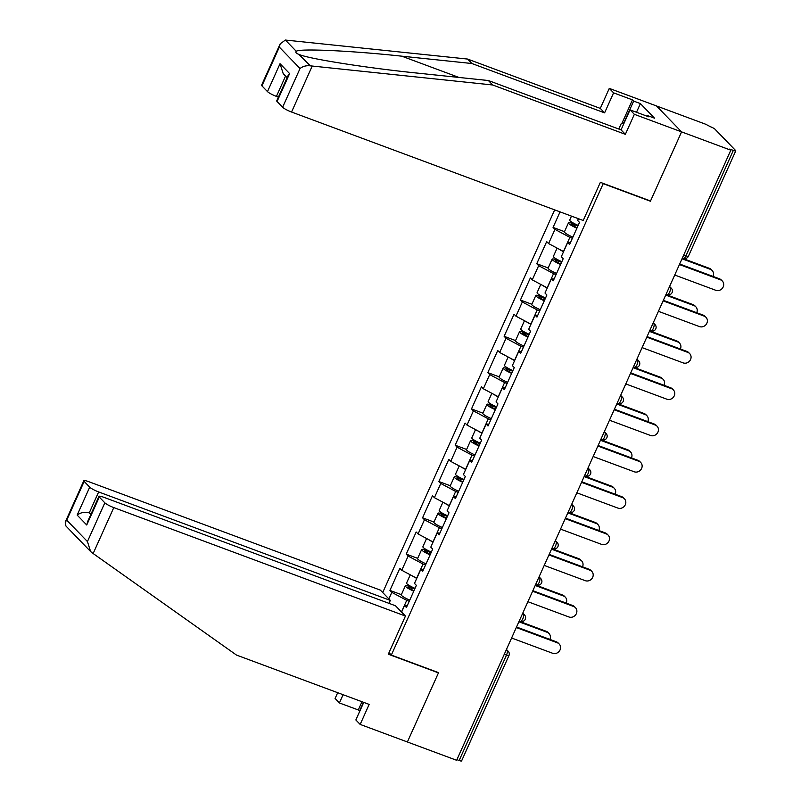 <?xml version="1.0" encoding="UTF-8"?>
<svg xmlns="http://www.w3.org/2000/svg" width="801" height="801" viewBox="0 0 801 801"><rect width="100%" height="100%" fill="white"/><g stroke="black" fill="none" stroke-linecap="round" stroke-linejoin="round"><path stroke-width="1.2" d="M554.672 209.882L382.708 592.54M621.796 123.654L632.48 99.875L613.596 92.846L609.281 88.39L705.751 124.265L710.447 126.738A3.875 0.631 24.2 0 1 714.913 129.121L735.608 150.518A3.875 0.631 24.2 0 1 735.769 150.848L688.399 256.26A3.875 0.631 24.2 0 1 685.956 255.799L733.326 150.398L729.731 149.056L730.822 150.198L681.581 131.875L656.5 105.952L681.581 131.875L650.522 200.981L600.37 182.338L583.228 220.495L291.554 112.03A7.76 1.262 -155.8 0 1 282.623 107.254L277.066 101.507A7.76 1.262 -155.8 0 1 276.735 100.836L288.1 75.554L289.612 73.592L277.066 101.507M363.744 702.387L355.854 719.959L360.17 724.414L407.389 741.976L438.558 672.64L391.329 655.078L388.996 652.665M391.329 655.078L603.193 183.659L602.783 183.229M401.601 612.084L404.545 605.526L406.447 607.488L416.38 585.381L414.487 583.418L420.865 569.221L423.579 569.371M388.885 598.928L391.829 592.37L389.927 590.407L401.361 594.652M416.79 578.272L401.762 570.262L399.859 568.299L389.927 590.407M401.762 570.262L408.14 556.074L406.237 554.102L417.671 558.357M433.111 541.977L418.072 533.967L416.18 532.004L406.237 554.102M418.072 533.967L424.45 519.769L422.558 517.806L433.982 522.062M449.421 505.681L434.392 497.671L432.49 495.699L422.558 517.806M434.392 497.671L440.77 483.474L438.868 481.511L450.292 485.756M465.731 469.376L450.703 461.366L448.8 459.404L438.868 481.511M450.703 461.366L457.081 447.178L455.178 445.206L466.613 449.461M482.052 433.081L467.013 425.071L465.111 423.108L455.178 445.206M467.013 425.071L473.391 410.873L471.499 408.91L482.923 413.166M498.362 396.785L483.333 388.775L481.431 386.803L471.499 408.91M483.333 388.775L489.711 374.578L487.809 372.615L499.233 376.86M514.673 360.48L499.644 352.47L497.741 350.508L487.809 372.615M499.644 352.47L506.022 338.282L504.119 336.31L515.554 340.565M530.983 324.185L515.954 316.175L514.052 314.212L504.119 336.31M515.954 316.175L522.332 301.977L520.43 300.015L531.864 304.27M547.303 287.889L532.264 279.879L530.372 277.907L520.43 300.015M532.264 279.879L538.652 265.682L536.75 263.719L548.174 267.965M563.614 251.584L548.585 243.574L546.683 241.612L536.75 263.719M548.585 243.574L554.963 229.386L553.06 227.414L564.485 231.669M560.049 211.875L553.06 227.414M578.392 218.703L577.621 220.435L579.513 222.398L569.581 244.505L567.679 242.533L561.301 256.731L563.203 258.693L553.271 280.801L551.368 278.838L544.99 293.026L546.893 294.998L536.96 317.096L535.058 315.133L528.68 329.331L530.572 331.294L520.64 353.401L518.738 351.429L512.36 365.626L514.262 367.589L504.33 389.697L502.427 387.734L496.049 401.922L497.952 403.894L488.019 425.992L486.117 424.029L479.739 438.227L481.641 440.19L471.699 462.297L469.807 460.325L463.419 474.522L465.321 476.485L455.389 498.592L453.486 496.63L447.108 510.818L449.011 512.79L439.078 534.888L437.176 532.925L430.798 547.123L432.7 549.085L422.768 571.193L420.865 569.221M425.561 564.965L423.038 564.034L416.66 578.222M423.038 564.034L408.14 556.074M441.872 528.67L439.359 527.739L432.971 541.927M439.359 527.739L424.45 519.769M437.176 532.925L439.899 533.065M458.182 492.375L455.669 491.434L449.291 505.631M455.669 491.434L440.77 483.474M453.486 496.63L456.21 496.77M474.502 456.069L471.979 455.138L465.601 469.326M471.979 455.138L457.081 447.178M469.807 460.325L472.52 460.475M490.813 419.774L488.29 418.843L481.912 433.031M488.29 418.843L473.391 410.873M486.117 424.029L488.83 424.17M507.123 383.479L504.61 382.538L498.232 396.735M504.61 382.538L489.711 374.578M502.427 387.734L505.151 387.874M523.443 347.173L520.92 346.242L514.542 360.43M520.92 346.242L506.022 338.282M518.738 351.429L521.461 351.579M539.754 310.878L537.231 309.937L530.853 324.135M537.231 309.937L522.332 301.977M535.058 315.133L537.771 315.274M556.064 274.583L553.551 273.642L547.173 287.839M553.551 273.642L538.652 265.682M551.368 278.838L554.092 278.978M572.375 238.277L569.861 237.346L563.483 251.534M569.861 237.346L554.963 229.386M567.679 242.533L570.402 242.683M733.326 150.398A3.875 0.631 24.2 0 0 735.769 150.848M438.037 672.439L438.447 672.87L407.389 741.976L456.64 760.289L730.822 150.198M459.143 760.489L506.512 655.088A3.875 0.631 -155.8 0 0 508.955 655.548L461.576 760.95A3.875 0.631 -155.8 0 1 459.143 760.489L456.92 759.668M650.001 200.791L650.412 201.221L681.581 131.875L634.352 114.313L630.037 109.857L648.93 116.886L647.759 115.674L654.507 118.178L640.399 103.589L633.651 101.086L623.929 122.713M650.412 201.221L603.193 183.659M409.241 601.271L406.728 600.329L401.501 611.974M406.728 600.329L391.829 592.37M404.545 605.526L407.268 605.666M674.722 275.023L715.774 290.292A5.817 5.317 136 0 0 722.602 287.97A5.817 5.317 136 0 0 722.312 281.011A5.817 5.317 136 0 0 720.479 279.819L719.528 278.838A5.817 5.317 -44 0 1 721.361 280.03L722.312 281.011M679.679 264.01L719.528 278.838M679.428 264.55L720.479 279.819M710.317 269.306L709.366 268.325A5.817 5.317 -44 0 1 711.198 269.516L712.149 270.498A5.817 5.317 136 0 0 710.317 269.306L682.021 258.783M713.03 276.415A5.817 5.317 136 0 0 712.149 270.498M577.151 227.674L576.64 227.454A5.166 0.841 -155.8 0 1 571.513 224.24A5.166 0.841 -155.8 0 1 574.768 224.851L577.891 226.012M578.132 225.471L573.816 223.869A8.531 1.392 24.2 0 0 568.45 222.868A8.531 1.392 24.2 0 0 576.91 228.175L572.895 237.136M568.45 222.868L564.425 231.819A8.531 1.392 24.2 0 0 572.885 237.126M571.473 216.13L569.701 220.075A8.531 1.392 24.2 0 0 578.162 225.381L579.513 222.388M709.366 268.325L682.262 258.252M618.793 129.031L621.055 123.975L624.349 122.533M613.596 92.846L604.595 112.861L471.919 63.519L467.604 59.064L285.386 40.05L280.2 43.815L279.339 47.119L261.927 85.867A7.76 1.262 -155.8 0 1 261.597 85.196L280.2 43.815M471.919 63.519L401.802 56.18C351.759 50.733 299.254 48.31 296.27 51.304C295.219 52.375 296.28 53.467 299.454 54.598C309.556 58.964 368.67 68.215 418.252 73.191L488.37 80.531L621.045 129.872L630.037 109.857M604.595 112.861L600.289 108.395L609.281 88.39M467.604 59.064L600.289 108.395M632.48 99.875L633.651 101.086M282.623 107.254L300.035 68.516C302.898 66.263 306.332 65.372 310.337 65.842L492.685 84.986L625.361 134.328L621.045 129.872M625.361 134.328L634.352 114.313M492.685 84.986L488.37 80.531M285.546 76.085L276.425 96.38A7.76 1.262 -155.8 0 1 267.484 91.604L261.927 85.867M276.425 96.38L278.408 97.121M298.943 54.408L310.337 65.842M647.458 116.335L647.759 115.674M640.399 103.589L636.505 112.26M267.484 91.604L280.03 63.69L283.214 73.662L287.128 77.717M93.146 553.531L90.613 551.539L87.439 541.556L104.841 502.818A7.76 1.262 24.2 0 0 113.782 507.594L93.146 553.531L236.485 655.068L369.161 704.399L360.17 724.414M388.996 603.353L390.317 600.41L380.375 590.127L88.711 481.671A7.76 1.262 24.2 0 0 83.825 480.75A7.76 1.262 24.2 0 0 84.155 481.421L89.712 487.168A7.76 1.262 24.2 0 0 98.653 491.944L89.241 512.89C84.836 511.679 80.811 512.41 77.166 515.093L89.712 487.168M390.317 600.41L98.653 491.944M359.749 711.288L358.297 709.966L339.404 702.948L335.088 698.482L337.692 692.705M343.098 694.717L339.404 702.948M438.447 672.87L388.305 654.217L405.446 616.059L395.504 605.776L103.84 497.311A7.76 1.262 24.2 0 0 98.964 496.4A7.76 1.262 24.2 0 0 99.294 497.071L104.841 502.818M405.446 616.059L113.782 507.594M91.224 513.621L89.241 512.89L90.823 514.522M358.297 709.966L361.992 701.736M90.613 551.539L65.902 525.987L65.231 522.132L83.825 480.75M363.464 702.287L359.459 711.178M99.294 497.071L86.738 524.995L87.599 521.691L98.964 496.4M84.155 481.421L66.743 520.169L65.231 522.132M658.412 311.319L699.463 326.588A5.817 5.317 136 0 0 706.282 324.265A5.817 5.317 136 0 0 705.991 317.306A5.817 5.317 136 0 0 704.169 316.115L703.218 315.133A5.817 5.317 -44 0 1 705.05 316.325L705.991 317.306M663.358 300.315L703.218 315.133M663.118 300.846L704.169 316.115M642.102 347.624L683.143 362.883A5.817 5.317 136 0 0 689.971 360.56A5.817 5.317 136 0 0 689.681 353.601A5.817 5.317 136 0 0 687.849 352.41L686.908 351.429A5.817 5.317 -44 0 1 688.73 352.62L689.681 353.601M647.048 336.61L686.908 351.429M646.808 337.151L687.849 352.41M625.781 383.919L666.832 399.188A5.817 5.317 136 0 0 673.661 396.865A5.817 5.317 136 0 0 673.371 389.907A5.817 5.317 136 0 0 671.538 388.715L670.587 387.734A5.817 5.317 -44 0 1 672.419 388.926L673.371 389.907M630.737 372.906L670.587 387.734M630.487 373.446L671.538 388.715M609.471 420.215L650.522 435.484A5.817 5.317 136 0 0 657.351 433.161A5.817 5.317 136 0 0 657.06 426.202A5.817 5.317 136 0 0 655.228 425.011L654.277 424.029A5.817 5.317 -44 0 1 656.109 425.221L657.06 426.202M614.417 409.211L654.277 424.029M614.177 409.742L655.228 425.011M593.161 456.52L634.212 471.779A5.817 5.317 136 0 0 641.03 469.456A5.817 5.317 136 0 0 640.74 462.497A5.817 5.317 136 0 0 638.918 461.306L637.966 460.325A5.817 5.317 -44 0 1 639.789 461.516L640.74 462.497M598.107 445.506L637.966 460.325M597.866 446.047L638.918 461.306M694.006 305.612L693.055 304.62A5.817 5.317 -44 0 1 694.888 305.812L695.829 306.803A5.817 5.317 136 0 0 694.006 305.612L665.711 295.088M696.72 312.71A5.817 5.317 136 0 0 695.829 306.803M560.83 263.97L560.33 263.759A5.166 0.841 -155.8 0 1 555.203 260.535A5.166 0.841 -155.8 0 1 558.457 261.146L561.581 262.307M561.821 261.767L557.506 260.165A8.531 1.392 24.2 0 0 552.129 259.164A8.531 1.392 24.2 0 0 560.6 264.47L556.585 273.431A8.531 1.392 24.2 0 1 548.104 268.125L552.129 259.164M557.096 248.13L553.391 256.37A8.531 1.392 24.2 0 0 561.851 261.677L563.193 258.693M559.048 249.171A8.531 1.392 24.2 0 0 563.574 251.684M693.055 304.62L665.951 294.548M677.696 341.907L676.745 340.926A5.817 5.317 -44 0 1 678.567 342.117L679.518 343.098A5.817 5.317 136 0 0 677.696 341.907L649.401 331.384M680.399 349.016A5.817 5.317 136 0 0 679.518 343.098M544.52 300.265L544.019 300.055A5.166 0.841 -155.8 0 1 538.883 296.841A5.166 0.841 -155.8 0 1 542.137 297.451L545.271 298.613M545.511 298.072L541.186 296.46A8.531 1.392 24.2 0 0 535.819 295.459A8.531 1.392 24.2 0 0 544.29 300.765L540.264 309.727A8.531 1.392 24.2 0 1 531.794 304.42L535.819 295.459M540.775 284.425L537.07 292.665A8.531 1.392 24.2 0 0 545.541 297.972L546.883 294.988M542.738 285.466A8.531 1.392 24.2 0 0 547.253 287.99M676.745 340.926L649.641 330.843M661.376 378.202L660.424 377.221A5.817 5.317 -44 0 1 662.257 378.412L663.208 379.394A5.817 5.317 136 0 0 661.376 378.202L633.08 367.679M664.089 385.311A5.817 5.317 136 0 0 663.208 379.394M528.209 336.57L527.699 336.35A5.166 0.841 -155.8 0 1 522.572 333.136A5.166 0.841 -155.8 0 1 525.826 333.747L528.95 334.908M529.191 334.367L524.875 332.765A8.531 1.392 24.2 0 0 519.509 331.764A8.531 1.392 24.2 0 0 527.969 337.071L523.954 346.032A8.531 1.392 24.2 0 1 515.484 340.715L519.509 331.764M524.465 320.72L520.76 328.971A8.531 1.392 24.2 0 0 529.231 334.277L530.572 331.284M526.427 321.772A8.531 1.392 24.2 0 0 530.943 324.285M660.424 377.221L633.321 367.148M645.065 414.507L644.114 413.516A5.817 5.317 -44 0 1 645.946 414.708L646.898 415.699A5.817 5.317 136 0 0 645.065 414.507L616.77 403.984M647.779 421.616A5.817 5.317 136 0 0 646.898 415.699M511.899 372.865L511.388 372.655A5.166 0.841 -155.8 0 1 506.262 369.431A5.166 0.841 -155.8 0 1 509.516 370.042L512.64 371.203M512.88 370.663L508.565 369.061A8.531 1.392 24.2 0 0 503.188 368.06A8.531 1.392 24.2 0 0 511.659 373.366L511.669 373.366M503.188 368.06L499.163 377.021A8.531 1.392 24.2 0 0 507.634 382.327L511.659 373.366M508.154 357.026L504.45 365.266A8.531 1.392 24.2 0 0 512.91 370.573L512.92 370.583M510.107 358.067A8.531 1.392 24.2 0 0 514.632 360.58M644.114 413.516L617.01 403.444M628.755 450.803L627.804 449.822A5.817 5.317 -44 0 1 629.626 451.013L630.577 451.994A5.817 5.317 136 0 0 628.755 450.803L600.46 440.28M631.458 457.912A5.817 5.317 136 0 0 630.577 451.994M495.579 409.161L495.078 408.951A5.166 0.841 -155.8 0 1 489.942 405.737A5.166 0.841 -155.8 0 1 493.196 406.347L496.33 407.509M496.57 406.968L492.255 405.356A8.531 1.392 24.2 0 0 486.878 404.355A8.531 1.392 24.2 0 0 495.348 409.661L491.323 418.623A8.531 1.392 24.2 0 1 482.853 413.316L486.878 404.355M491.844 393.321L488.139 401.561A8.531 1.392 24.2 0 0 496.6 406.868L497.942 403.884M493.796 394.362A8.531 1.392 24.2 0 0 498.312 396.885M627.804 449.822L600.7 439.739M576.85 492.815L617.891 508.084A5.817 5.317 136 0 0 624.72 505.761A5.817 5.317 136 0 0 624.43 498.803A5.817 5.317 136 0 0 622.597 497.611L621.646 496.63A5.817 5.317 -44 0 1 623.478 497.821L624.43 498.803M581.796 481.801L621.646 496.63M581.556 482.342L622.597 497.611M612.435 487.098L611.483 486.117A5.817 5.317 -44 0 1 613.316 487.308L614.267 488.29A5.817 5.317 136 0 0 612.435 487.098L584.139 476.575M615.148 494.207A5.817 5.317 136 0 0 614.267 488.29M479.268 445.466L478.768 445.246A5.166 0.841 -155.8 0 1 473.631 442.032A5.166 0.841 -155.8 0 1 476.885 442.643L480.009 443.804M480.26 443.263L475.934 441.661A8.531 1.392 24.2 0 0 470.567 440.66A8.531 1.392 24.2 0 0 479.028 445.967L475.013 454.928A8.531 1.392 24.2 0 1 466.542 449.611L470.567 440.66M475.524 429.616L471.819 437.867A8.531 1.392 24.2 0 0 480.29 443.173L481.631 440.18M477.486 430.668A8.531 1.392 24.2 0 0 482.002 433.181M611.483 486.117L584.39 476.044M560.53 529.111L601.581 544.38A5.817 5.317 136 0 0 608.41 542.057A5.817 5.317 136 0 0 608.119 535.098A5.817 5.317 136 0 0 606.287 533.907L605.336 532.925A5.817 5.317 -44 0 1 607.168 534.117L608.119 535.098M565.486 518.107L605.336 532.925M565.236 518.648L606.287 533.907M596.124 523.403L595.173 522.422A5.817 5.317 -44 0 1 597.005 523.604L597.957 524.595A5.817 5.317 136 0 0 596.124 523.403L567.829 512.88M598.838 530.512A5.817 5.317 136 0 0 597.957 524.595M462.958 481.761L462.447 481.551A5.166 0.841 -155.8 0 1 457.321 478.327A5.166 0.841 -155.8 0 1 460.575 478.938L463.699 480.099M463.939 479.559L459.624 477.957A8.531 1.392 24.2 0 0 454.257 476.955A8.531 1.392 24.2 0 0 462.718 482.262L458.703 491.223M454.257 476.955L450.232 485.917A8.531 1.392 24.2 0 0 458.693 491.223M459.213 465.922L455.509 474.162A8.531 1.392 24.2 0 0 463.969 479.469L463.979 479.479M461.166 466.963A8.531 1.392 24.2 0 0 465.691 469.476M595.173 522.422L568.069 512.34M544.219 565.416L585.271 580.675A5.817 5.317 136 0 0 592.089 578.352A5.817 5.317 136 0 0 591.799 571.393A5.817 5.317 136 0 0 589.977 570.202L589.025 569.221A5.817 5.317 -44 0 1 590.848 570.412L591.799 571.393M549.166 554.402L589.025 569.221M548.925 554.943L589.977 570.202M579.814 559.699L578.863 558.718A5.817 5.317 -44 0 1 580.695 559.909L581.636 560.89A5.817 5.317 136 0 0 579.814 559.699L551.519 549.176M582.527 566.808A5.817 5.317 136 0 0 581.636 560.89M446.638 518.057L446.137 517.846A5.166 0.841 -155.8 0 1 441.011 514.632A5.166 0.841 -155.8 0 1 444.265 515.243L447.389 516.405M447.629 515.864L443.313 514.252A8.531 1.392 24.2 0 0 437.937 513.251A8.531 1.392 24.2 0 0 446.407 518.557L442.392 527.519A8.531 1.392 24.2 0 1 433.912 522.212L437.937 513.251M442.903 502.217L439.198 510.457A8.531 1.392 24.2 0 0 447.659 515.764L447.669 515.774M444.855 503.258A8.531 1.392 24.2 0 0 449.381 505.781M578.863 558.718L551.759 548.635M527.909 601.711L568.95 616.98A5.817 5.317 136 0 0 575.779 614.657A5.817 5.317 136 0 0 575.488 607.699A5.817 5.317 136 0 0 573.656 606.507L572.715 605.526A5.817 5.317 -44 0 1 574.537 606.717L575.488 607.699M532.855 590.697L572.715 605.526M532.615 591.238L573.656 606.507M563.503 595.994L562.552 595.013A5.817 5.317 -44 0 1 564.375 596.204L565.326 597.186A5.817 5.317 136 0 0 563.503 595.994L535.208 585.471M566.207 603.103A5.817 5.317 136 0 0 565.326 597.186M430.327 554.362L429.827 554.142A5.166 0.841 -155.8 0 1 424.69 550.928A5.166 0.841 -155.8 0 1 427.944 551.539L431.078 552.7M431.318 552.159L426.993 550.557A8.531 1.392 24.2 0 0 421.626 549.556A8.531 1.392 24.2 0 0 430.097 554.863L426.072 563.824A8.531 1.392 24.2 0 1 417.601 558.507L421.626 549.556M426.583 538.512L422.878 546.763A8.531 1.392 24.2 0 0 431.349 552.069L432.69 549.075M428.545 539.564A8.531 1.392 24.2 0 0 433.061 542.077M562.552 595.013L535.448 584.94M511.589 638.007L552.64 653.276A5.817 5.317 136 0 0 559.468 650.953A5.817 5.317 136 0 0 559.178 643.994A5.817 5.317 136 0 0 557.346 642.803L556.395 641.821A5.817 5.317 -44 0 1 558.227 643.013L559.178 643.994M516.545 627.003L556.395 641.821M516.295 627.543L557.346 642.803M547.183 632.299L546.232 631.318A5.817 5.317 -44 0 1 548.064 632.5L549.015 633.491A5.817 5.317 136 0 0 547.183 632.299L518.888 621.776M549.897 639.408A5.817 5.317 136 0 0 549.015 633.491M414.017 590.657L413.506 590.447A5.166 0.841 -155.8 0 1 408.38 587.233A5.166 0.841 -155.8 0 1 411.634 587.834L414.758 588.995M414.998 588.455L410.683 586.853A8.531 1.392 24.2 0 0 405.316 585.851A8.531 1.392 24.2 0 0 413.777 591.158L409.762 600.119A8.531 1.392 24.2 0 1 401.291 594.813L405.316 585.851M410.272 574.818L406.568 583.058A8.531 1.392 24.2 0 0 415.038 588.365L416.38 585.381M412.235 575.859A8.531 1.392 24.2 0 0 416.75 578.372M546.232 631.318L519.128 621.236M683.734 254.978L685.956 255.799A3.875 1.442 110.4 0 1 683.513 258.302A3.875 3.875 0 0 0 688.399 256.26M506.142 650.152L506.983 650.462A3.875 1.442 -69.6 0 1 506.512 655.088L504.29 654.267M669.266 287.159L670.117 287.479L669.446 286.778M671.338 288.27A3.875 3.544 136 0 0 670.117 287.479A3.875 1.442 -69.6 0 1 669.646 292.105A3.875 1.442 110.4 0 1 667.193 294.598A3.875 3.875 0 0 0 671.338 288.27L669.586 286.458M652.955 323.464L653.806 323.774L653.125 323.083M636.645 359.759L637.486 360.08L636.815 359.379M620.334 396.054L621.175 396.375L620.505 395.674M604.014 432.36L604.865 432.67L604.184 431.979M587.704 468.655L588.545 468.975L587.874 468.275M571.393 504.95L572.234 505.271L571.564 504.57M555.073 541.256L555.924 541.566L555.253 540.875M538.763 577.551L539.614 577.871L538.933 577.171M522.452 613.846L523.293 614.167L522.622 613.466M506.452 649.451L508.204 651.263A3.875 3.544 136 0 0 506.983 650.462L506.312 649.771M655.018 324.565A3.875 3.544 136 0 0 653.806 323.774A3.875 1.442 -69.6 0 1 653.326 328.4A3.875 1.442 110.4 0 1 650.883 330.903A3.875 3.875 0 0 0 655.018 324.565L653.276 322.763M638.707 360.871A3.875 3.544 136 0 0 637.486 360.08A3.875 1.442 -69.6 0 1 637.015 364.695A3.875 1.442 110.4 0 1 634.572 367.198A3.875 3.875 0 0 0 638.707 360.871L636.955 359.058M622.397 397.166A3.875 3.544 136 0 0 621.175 396.375A3.875 1.442 -69.6 0 1 620.705 401.001A3.875 1.442 110.4 0 1 618.252 403.494A3.875 3.875 0 0 0 622.397 397.166L620.645 395.354M606.087 433.471A3.875 3.544 136 0 0 604.865 432.67A3.875 1.442 -69.6 0 1 604.395 437.296A3.875 1.442 110.4 0 1 601.941 439.799A3.875 3.875 0 0 0 606.087 433.471L604.334 431.659M589.766 469.766A3.875 3.544 136 0 0 588.545 468.975A3.875 1.442 -69.6 0 1 588.074 473.591A3.875 1.442 110.4 0 1 585.631 476.094A3.875 3.875 0 0 0 589.766 469.766L588.014 467.954M573.456 506.062A3.875 3.544 136 0 0 572.234 505.271A3.875 1.442 -69.6 0 1 571.764 509.897A3.875 1.442 110.4 0 1 569.311 512.4A3.875 3.875 0 0 0 573.456 506.062L571.704 504.25M557.146 542.367A3.875 3.544 136 0 0 555.924 541.566A3.875 1.442 -69.6 0 1 555.453 546.192A3.875 1.442 110.4 0 1 553 548.695A3.875 3.875 0 0 0 557.146 542.367L555.393 540.555M540.825 578.662A3.875 3.544 136 0 0 539.614 577.871A3.875 1.442 -69.6 0 1 539.133 582.487A3.875 1.442 110.4 0 1 536.69 584.99A3.875 3.875 0 0 0 540.825 578.662L539.083 576.85M524.515 614.958A3.875 3.544 136 0 0 523.293 614.167A3.875 1.442 -69.6 0 1 522.823 618.793A3.875 1.442 110.4 0 1 520.38 621.296A3.875 3.875 0 0 0 524.515 614.958L522.763 613.145M574.768 224.851L574.127 226.272M285.386 40.05L296.27 51.304M300.035 68.516L279.339 47.119M280.03 63.69L289.612 73.592M312.2 66.103L291.554 112.03M459.003 77.457L401.802 56.18M66.743 520.169L87.439 541.556M86.738 524.995L77.166 515.093M558.457 261.146L557.816 262.568M542.137 297.451L541.496 298.873M525.826 333.747L525.186 335.168M509.516 370.042L508.875 371.464M514.252 367.589L512.91 370.573M493.196 406.347L492.565 407.769M476.885 442.643L476.245 444.064M460.575 478.938L459.934 480.36M465.321 476.485L463.969 479.469M444.265 515.243L443.624 516.665M449.001 512.78L447.659 515.764M427.944 551.539L427.303 552.96M411.634 587.834L410.993 589.256M682.422 257.902L683.513 258.302M666.112 294.197L667.193 294.598M649.791 330.493L650.883 330.903M633.481 366.798L634.572 367.198M617.17 403.093L618.252 403.494M600.85 439.389L601.941 439.799M584.54 475.694L585.631 476.094M568.229 511.989L569.311 512.4M551.919 548.284L553 548.695M535.599 584.59L536.69 584.99M519.288 620.885L520.38 621.296M508.955 655.548A3.875 3.875 0 0 0 508.204 651.263"/></g></svg>
